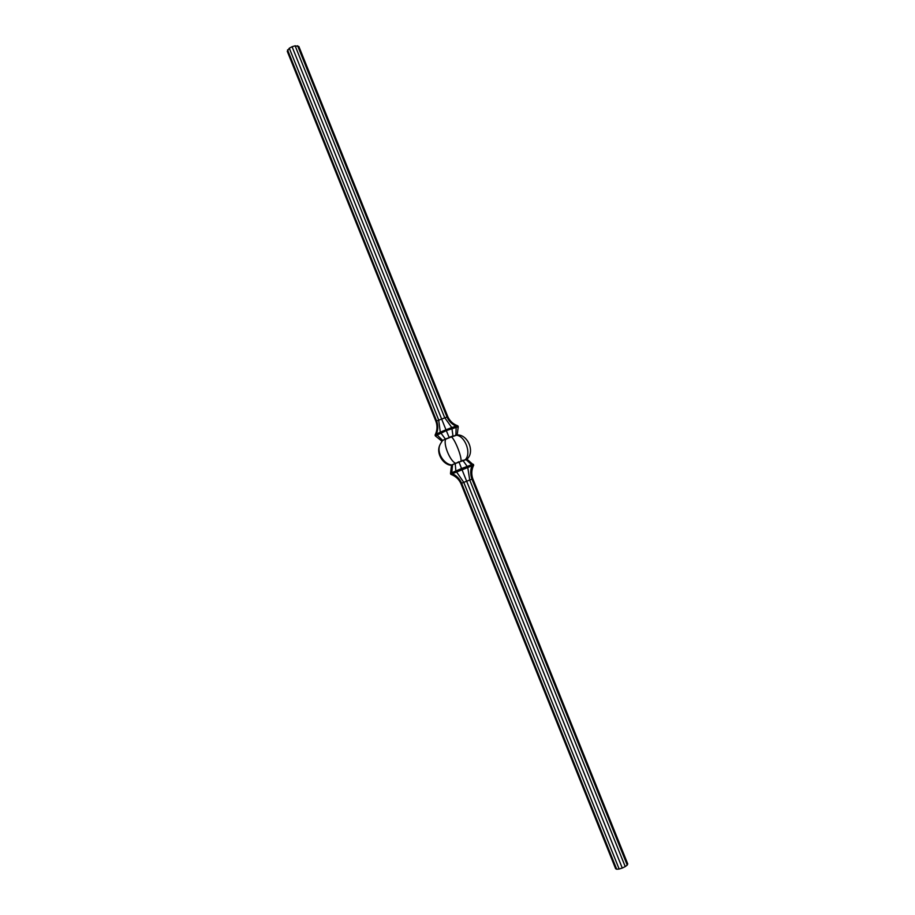 <?xml version="1.0" encoding="UTF-8"?>
<svg xmlns="http://www.w3.org/2000/svg" width="915" height="915" viewBox="0 0 915 915"><rect width="100%" height="100%" fill="white"/><g stroke="black" fill="none" stroke-linecap="round" stroke-linejoin="round"><path stroke-width="1.37" d="M435.403 435.94L435.071 435.128C437.29 430.645 437.587 426.104 435.986 421.495L287.264 51.286L289.3 48.209L292.079 46.722L295.133 45.819L298.885 46.528L447.824 416.725C449.848 421.152 453.211 424.217 457.912 425.91L458.243 426.733L446.291 430.61L435.403 435.94L441.934 441.213M458.243 426.733L457.157 435.025L445.994 438.788C442.608 443.009 450.089 461.663 455.864 463.356L451.53 465.083L450.489 473.535L451.781 472.746L452.536 464.9L451.678 465.449M455.418 435.174C464.523 434.614 471.991 453.142 465.278 459.696L455.864 463.356M450.489 473.535L450.821 474.347L473.707 465.129L466.833 459.078L465.278 459.696M466.89 459.216C475.228 452.216 468.011 434.293 457.134 434.957M451.061 436.672C454.446 438.045 462.029 456.894 460.977 461.332M445.994 438.788L442.54 440.458L440.241 444.221C435.78 452.582 444.541 465.106 452.376 464.957M440.001 444.804L439.966 444.884C435.517 453.314 443.603 465.369 451.598 465.255M457.065 434.797L455.899 434.98L456.173 426.15L457.912 425.91M442.757 440.538L436.295 434.168L440.287 432.2L445.331 439.028L441.831 440.938M450.946 436.718L449.116 437.416L445.971 429.787L451.793 427.557L452.982 435.94L451.152 436.638M449.265 437.782L445.422 439.257M455.99 435.208L453.131 436.306M435.071 435.128L436.295 434.168C438.148 429.959 438.251 425.555 436.615 420.969L447.824 416.725M289.3 48.209L438.674 419.928L440.287 432.2L445.971 429.787L292.079 46.722M295.133 45.819L444.621 417.537L451.793 427.557L456.173 426.15C451.987 424.377 448.888 421.266 446.897 416.817L297.615 45.75M435.986 421.495L436.615 420.969L287.539 49.879M466.925 459.307L459.033 462.086L461.549 468.549L451.781 472.746L452.113 473.57C456.448 475.514 459.616 478.728 461.629 483.212L472.803 478.82C471.191 474.187 471.488 469.624 473.707 465.129M465.701 459.341L471.694 464.728L461.549 468.549L622.269 868.049L625.231 866.608L469.704 479.895L467.702 467.096L462.75 460.211M473.375 464.317L471.694 464.728L472.026 465.552C470.31 469.933 470.287 474.439 471.934 479.071L627.232 865.087L627.736 863.897L472.803 478.82M458.884 461.72L455.235 463.665L455.83 470.916L463.733 482.297L619.146 869.021L622.269 868.049M455.144 463.447L452.445 464.671M450.821 474.347C455.521 476.052 458.895 479.14 460.931 483.6L461.629 483.212L616.721 869.25L619.146 869.021M616.721 869.25L615.623 868.69L460.931 483.6M625.231 866.608L627.232 865.087M440.241 444.221L439.966 444.884"/></g></svg>
